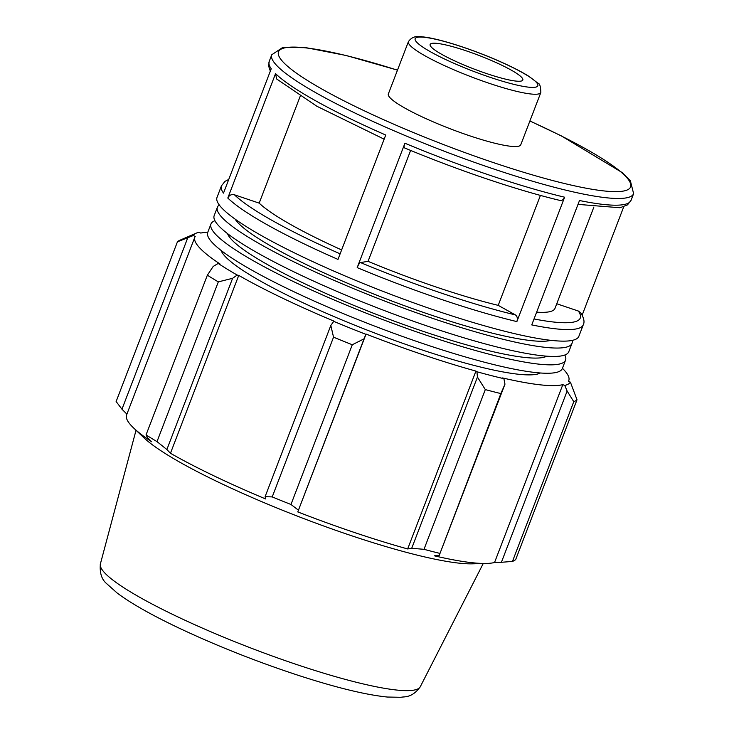 <?xml version="1.0" encoding="UTF-8"?>
<svg xmlns="http://www.w3.org/2000/svg" width="734" height="734" viewBox="0 0 734 734"><rect width="100%" height="100%" fill="white"/><g stroke="black" fill="none" stroke-linecap="round" stroke-linejoin="round"><path stroke-width="1.1" d="M572.125 340.42A189.913 27.672 -159 0 1 572.015 343.319A189.913 27.672 -159 0 1 409.379 310.243A189.913 27.672 -159 0 1 221.457 216.86A189.913 27.672 -159 0 1 217.411 207.199A189.913 27.672 -159 0 1 219.264 204.97M235.137 219.145A172.261 25.103 21 0 0 237.568 222.292A172.261 25.103 21 0 0 392.534 301.279A172.261 25.103 21 0 0 550.849 340.328M572.015 343.319L568.795 351.714A189.913 27.672 -159 0 1 406.15 318.648A189.913 27.672 -159 0 1 218.237 225.265A189.913 27.672 -159 0 1 214.181 215.594L217.411 207.199M564.822 355.017A189.913 27.672 -159 0 1 565.565 360.119A189.913 27.672 -159 0 1 402.929 327.043A189.913 27.672 -159 0 1 215.007 233.66A189.913 27.672 -159 0 1 210.961 223.998A189.913 27.672 -159 0 1 214.934 220.705M227.54 233.623A172.261 25.103 21 0 0 231.118 239.091A172.261 25.103 21 0 0 391.782 320.217A172.261 25.103 21 0 0 546.802 356.183M565.565 360.119L562.345 368.523A189.913 27.672 -159 0 1 399.7 335.447A189.913 27.672 -159 0 1 211.787 242.064A189.913 27.672 -159 0 1 207.731 232.403L210.961 223.998M540.352 372.982A172.261 25.103 -159 0 1 385.332 337.016A172.261 25.103 -159 0 1 224.668 255.891A172.261 25.103 -159 0 1 221.09 250.432M431.197 46.967A49.646 7.23 -159 0 1 430.142 44.444A49.646 7.23 -159 0 1 479.082 55.481A49.646 7.23 -159 0 1 522.828 80.024A49.646 7.23 -159 0 1 480.32 71.372A49.646 7.23 -159 0 1 431.197 46.967M540.839 92.484L520.764 144.781A70.923 10.331 -159 0 1 460.025 132.432A70.923 10.331 -159 0 1 389.855 97.558A70.923 10.331 -159 0 1 388.341 93.952L408.425 41.645A70.923 10.331 21 0 0 409.93 45.26A70.923 10.331 21 0 0 480.109 80.134A70.923 10.331 21 0 0 540.839 92.484C540.664 86.456 539.692 83.355 537.912 83.199L529.315 76.593C522.048 72.005 512.415 67.033 500.395 61.693C472.935 49.426 438.326 38.223 422.316 36.847C416.105 35.571 411.471 37.168 408.425 41.645M384.148 139.185L316.831 106.237L276.663 78.978L275.553 73.639L227.806 198.024C229.219 195.18 231.43 194.106 234.449 194.794L259.175 203.135A161.498 23.534 -159 0 0 341.631 249.927M333.557 270.974A193.794 28.241 -159 0 1 217.016 197.409L221.448 185.849A193.794 28.241 21 0 0 223.494 193.125L271.241 68.748A193.794 28.241 -159 0 1 269.194 61.472L271.773 54.756A193.794 28.241 21 0 0 388.314 128.322A193.794 28.241 21 0 0 633.616 193.648L631.038 200.373A193.794 28.241 -159 0 1 579.493 200.52L531.746 324.905A193.794 28.241 21 0 0 583.291 324.749L578.86 336.3A193.794 28.241 -159 0 1 333.557 270.974M227.806 198.024A193.794 28.241 21 0 0 337.989 259.414L385.735 135.038A193.794 28.241 -159 0 1 275.553 73.639M560.125 200.465C517.314 190.308 457.787 170.187 404.333 147.818L404.526 147.837C403.755 147.69 403.883 146.158 404.929 143.24L357.183 267.626C358.394 264.671 359.504 262.983 360.495 262.552L368.046 261.35A161.498 23.534 -159 0 0 498.212 305.362L540.417 195.409M498.212 305.362L515.406 314.914C517.305 316.317 517.8 318.547 516.874 321.593L564.62 197.207C563.29 200.033 561.565 201.033 559.436 200.198M582.163 315.106L623.744 206.777M556.757 303.757L578.328 311.032L580.704 312.803M593.879 207.061L554.996 308.344A161.498 23.534 -159 0 1 536.637 312.161M410.627 150.424L368.046 261.35M207.823 232.164A200.254 29.177 21 0 0 200.804 233.082L198.859 232.265A202.41 29.498 -159 0 0 196.464 233.063L180.059 240.156A215.328 31.379 21 0 0 177.445 241.807L193.225 235.577A202.41 29.498 -159 0 1 196.464 233.063M193.225 235.577L195.235 236.357A200.254 29.177 21 0 0 194.859 237.1A200.254 29.177 21 0 0 219.934 263.919L218.2 263.433L213.19 266.451L207.364 275.186A215.328 31.379 21 0 0 218.319 281.884L232.595 278.305L237.201 275.048A202.41 29.498 -159 0 1 218.2 263.433M237.201 275.048L238.743 275.406A200.254 29.177 21 0 0 333.897 321.088L330.823 325.456L333.539 337.181A215.328 31.379 21 0 0 352.283 344.751L364.027 338.851L365.89 334.328A202.41 29.498 -159 0 1 333.383 321.217M365.89 334.328L366.055 334.062A200.254 29.177 21 0 0 475.926 371.092L476.935 371.762L477.439 377.074L485.312 389.589A215.328 31.379 21 0 0 500.863 393.58L504.974 384.157L503.9 378.689A202.41 29.498 -159 0 1 476.935 371.762M503.9 378.689L502.606 377.946A200.254 29.177 21 0 0 562.822 384.644L564.767 385.46L567.134 391.066L573.768 401.691A215.328 31.379 21 0 0 577.016 399.782L570.401 382.148A202.41 29.498 -159 0 1 564.767 385.46M570.401 382.148L568.391 381.368A200.254 29.177 21 0 0 568.767 380.625A200.254 29.177 21 0 0 562.437 368.284M577.016 399.782L515.708 559.51A215.328 31.379 -159 0 1 512.46 561.418L573.768 401.691M567.134 391.066L501.405 562.29L494.551 562.501A200.254 29.177 -159 0 1 486.504 563.455A200.254 29.177 -159 0 1 434.335 555.812L439.244 555.381L504.974 384.157M500.863 393.58L439.244 555.381M366.055 334.062L297.784 511.919L364.027 338.851M352.283 344.751L290.967 504.478L298.298 510.075M238.743 275.406L170.462 453.263L166.875 449.529L232.595 278.305M218.319 281.884L157.003 441.611L166.875 449.529M126.899 414.15L121.963 409.214L187.684 237.99M177.445 241.807L116.128 401.535L121.963 409.214M486.504 563.455L472.393 563.84A186.436 27.167 -159 0 1 301.619 517.764A186.436 27.167 -159 0 1 143.882 437.739L133.652 428.005A200.254 29.177 -159 0 0 151.663 441.776L147.461 437.675L146.048 434.913L207.364 275.186M133.652 428.005A200.254 29.177 -159 0 1 130.854 425.142A200.254 29.177 -159 0 1 126.587 414.958L194.859 237.1M501.405 562.29L512.46 561.418M439.547 553.308A215.328 31.379 -159 0 1 423.995 549.316L485.312 389.589M477.439 377.074L411.71 548.298L423.995 549.316M411.71 548.298L407.654 548.949A200.254 29.177 -159 0 1 297.784 511.919M290.967 504.478A215.328 31.379 -159 0 1 272.222 496.909L333.539 337.181M330.823 325.456L265.102 496.679L272.222 496.909M265.102 496.679L265.625 498.946A200.254 29.177 -159 0 1 170.462 453.263M157.003 441.611A215.328 31.379 -159 0 1 146.048 434.913M475.926 371.092L407.654 548.949M562.822 384.644L494.551 562.501M300.142 96.402L259.175 203.135M416.563 42.031A65.684 9.57 -159 0 1 494.78 59.307A65.684 9.57 -159 0 1 518.112 85.346A65.684 9.57 -159 0 1 416.563 42.031M564.62 197.207A193.794 28.241 -159 0 1 404.929 143.24M357.183 267.626A193.794 28.241 21 0 0 516.874 321.593M340.136 253.836A188.555 27.479 -159 0 1 234.449 194.794M515.406 314.914A188.555 27.479 -159 0 1 360.495 262.552M578.328 311.032A188.555 27.479 -159 0 1 534.022 318.969M529.884 121.018A188.555 27.479 -159 0 1 616.78 191.638A188.555 27.479 -159 0 1 391.91 123.376A188.555 27.479 -159 0 1 278.269 52.848A188.555 27.479 -159 0 1 397.47 70.189M104.155 572.281A171.352 24.965 -159 0 1 100.384 563.932C99.549 572.942 101.677 579.557 106.769 583.75L117.211 593.063C131.386 603.669 152.589 615.615 180.803 628.928C218.081 646.379 257.295 661.866 298.454 675.39C336.053 687.611 365.67 694.832 387.286 697.034L401.094 697.3C403.902 696.382 411.774 698.557 420.279 686.73A171.352 24.965 -159 0 1 272.461 656.086A171.352 24.965 -159 0 1 104.155 572.281M631.038 200.373L627.478 204.878L620.019 207.75L578.007 204.382M270.332 71.115L268.662 66.225L269.194 61.472M580.713 312.794C583.925 317.95 584.787 321.942 583.291 324.749M228.742 179.445L225.017 181.344L221.448 185.849M633.616 193.648L630.368 180.793L622.157 172.545L561.253 135.854L529.911 120.954M397.489 70.125L346.154 55.49L306.216 47.71L282.911 47.352L271.773 54.756M420.279 686.73L483.22 563.547M100.384 563.932L136.029 430.271M568.767 380.625L568.465 381.396"/></g></svg>
